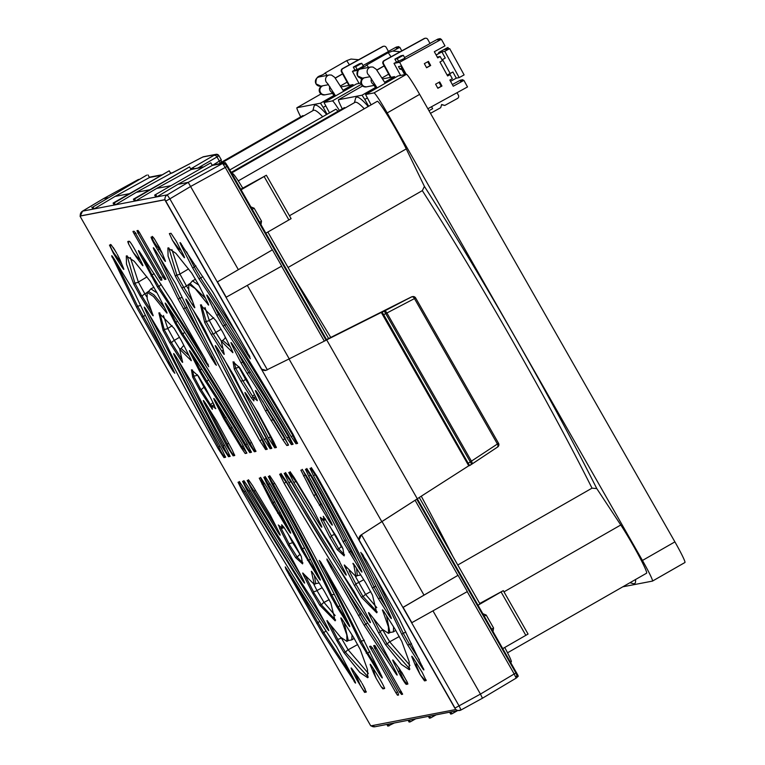 <?xml version="1.0" encoding="UTF-8"?>
<svg xmlns="http://www.w3.org/2000/svg" width="765" height="765" viewBox="0 0 765 765"><rect width="100%" height="100%" fill="white"/><g stroke="black" fill="none" stroke-linecap="round" stroke-linejoin="round"><path stroke-width="1.15" d="M504.728 647.486A23.428 1.549 60.2 0 1 511.297 661.907A23.428 1.549 60.2 0 1 511.259 661.916L511.297 661.907M232.024 173.865L232.799 173.712A23.428 1.549 60.2 0 1 243.05 188.668M267.855 232.044L328.596 338.532L267.855 232.044M419.258 497.489L480.038 604.044L419.258 497.489M646.54 573.215A32.321 2.142 -119.8 0 0 646.588 573.195A32.321 2.142 -119.8 0 0 638.555 555.199A32.321 2.142 -119.8 0 0 620.788 524.991L596.777 488.586A280.153 18.57 -119.8 0 0 424.422 186.421L406.263 148.898A32.321 2.142 -119.8 0 0 389.117 117.925A32.321 2.142 -119.8 0 0 377.317 101.296L238.269 180.884M629.958 582.71L633.286 583.628A280.153 18.57 -119.8 0 0 634.261 583.695A280.153 18.57 -119.8 0 0 635.524 579.535M395.247 77.542L394.491 76.624L382.663 78.9M652.497 581.065L684.895 562.524A23.428 1.549 -119.8 0 0 684.933 562.514A23.428 1.549 -119.8 0 0 674.902 541.878L419.65 94.363A23.428 1.549 -119.8 0 0 406.435 74.329L398.03 75.945L365.584 94.516L373.98 92.909A23.428 1.549 60.2 0 1 387.195 112.933L642.447 560.458A23.428 1.549 60.2 0 1 652.478 581.094A23.428 1.549 60.2 0 1 652.44 581.104L622.825 586.803M342.271 108.85A23.428 1.549 60.2 0 1 338.503 99.737L362.036 95.204L364.8 99.421L367.229 98.025M368.663 106.249L364.8 99.421M398.03 75.945L365.574 94.525L371.092 104.862M338.503 99.737A23.428 1.549 60.2 0 1 338.532 99.718L362.553 85.976L338.503 99.737M345.12 107.999A32.321 2.142 -119.8 0 0 344.403 107.626L231.202 172.421M368.118 106.565L367.745 105.905A280.153 18.57 -119.8 0 0 355.562 98.417L354.415 102.682M424.422 186.421L422.318 190.638L288.061 267.473M422.318 190.638A276.404 18.322 60.2 0 1 592.024 488.166L596.777 488.586M457.776 565.01L592.024 488.166M231.546 173.014L354.941 102.386A276.404 18.322 60.2 0 1 364.274 108.764M367.477 106.928L367.745 105.905M375.376 84.963A4.686 4.676 -137.5 0 1 371.723 82.63A4.686 4.676 42.5 0 1 371.407 78.632M452.842 556.365A276.404 18.322 -119.8 0 0 421.266 496.198M330.767 337.442A276.404 18.322 -119.8 0 0 293.167 276.423M364.542 77.753A4.686 4.676 42.5 0 0 362.065 84.485A4.686 4.676 42.5 0 0 367.009 86.761L366.359 86.885A4.686 4.676 -137.5 0 1 363.136 78.231A4.686 4.676 -137.5 0 1 363.891 77.877M404.57 57.547L430.035 43.529L427.778 39.426A2.343 2.333 79.1 0 0 427.769 39.388A2.343 2.333 79.1 0 0 424.613 38.499L384.479 60.588A2.343 2.333 79.1 0 0 383.561 63.763L390.982 77.303M425.292 38.25L424.776 38.346A2.343 2.333 79.1 0 0 424.097 38.594L383.963 60.684A2.343 2.333 79.1 0 0 383.045 63.868L390.466 77.399M398.775 61.563L397.198 58.695L403.346 55.31L404.915 58.188L394.004 63.361L399.607 62.29L441.376 39.292L437.829 39.981L440.286 38.623L437.896 39.082L429.959 43.385M403.346 55.31L401.023 55.759L394.883 59.135L396.461 62.013M430.466 113.335L440.707 107.693L441.635 104.509L444.8 105.436L457.499 98.446A2.343 2.333 79.1 0 0 458.417 95.271L457.011 92.708M400.63 75.448L394.004 63.361M440.716 39.426L440.286 38.623M450.566 81.32L456.294 78.164L452.909 72.006L447.19 75.161L450.078 74.607L447.621 75.955L439.961 61.994L442.419 60.636L440.171 56.534L437.714 57.882L434.329 51.724L444.981 45.862L441.376 39.292M399.607 62.29L406.234 74.368M427.855 108.754L467.511 86.933L463.906 80.363L460.358 81.042L462.806 79.694L463.246 80.488M450.078 74.607L452.335 78.709L449.877 80.057L453.253 86.225L463.906 80.363M439.703 81.922L441.95 86.024L437.857 88.281L435.601 84.179L439.703 81.922M428.438 61.391L430.685 65.494L426.593 67.75L424.346 63.638L428.438 61.391M404.714 74.654L401.96 69.634L399.856 69.051L398.508 66.584L400.889 66.125L405.488 74.511M397.198 58.695L394.883 59.135M444.8 105.436L441.568 104.738M441.95 86.024L437.752 88.09M439.1 82.247L441.242 86.158M430.685 65.494L426.488 67.55M427.836 61.716L429.978 65.627M402.62 69.271L401.96 69.634M399.856 69.051L401.883 67.932M462.806 79.694L460.425 80.153L452.335 84.533M429.892 65.685L427.74 61.774M441.156 86.216L439.005 82.304M428.974 110.705L432.627 108.697L431.546 106.727M441.979 59.842L445.259 58.044L441.874 51.886L436.146 55.032M436.098 54.946L441.548 51.944L438.651 52.498L447.659 47.545L443.882 49.735L449.686 48.625L444.771 51.322L459.191 77.609L456.294 78.164M437.274 57.088L440.171 56.534M452.909 72.006L447.133 75.066M441.874 51.886L444.771 51.322M450.126 73.421L442.514 59.546M439.091 53.301L438.651 52.498M459.191 77.609L464.106 74.903L449.686 48.625M447.984 47.487L448.711 48.807M363.002 65.541L388.477 51.523L386.22 47.411A2.343 2.333 79.1 0 0 383.045 46.493L342.911 68.582A2.343 2.333 79.1 0 0 341.993 71.757L349.414 85.288M383.734 46.244L383.217 46.34A2.343 2.333 79.1 0 0 382.529 46.589L342.404 68.678A2.343 2.333 79.1 0 0 341.477 71.862L348.907 85.393M359.062 83.433L352.435 71.355L354.893 70.007L353.315 67.129L359.464 63.753L361.778 63.304L363.356 66.182L357.217 69.558L354.893 70.007M401.778 50.882L399.808 47.287L393.124 50.968M358.039 70.275L352.435 71.355M361.539 79.694L360.678 78.135M358.584 77.122L358.049 76.586M361.587 78.231L362.036 79.063M399.808 47.287L396.27 47.965L398.718 46.617L396.337 47.076L388.4 51.379M357.217 69.558L355.639 66.689L361.778 63.304M399.158 47.411L398.718 46.617M355.639 66.689L353.315 67.129M353.679 85.537L352.923 84.619L341.094 86.894M360.822 83.098L356.461 83.94M300.702 116.844A23.428 1.549 60.2 0 1 296.944 107.722L320.468 103.199L323.232 107.416L325.67 106.019M327.095 114.243L323.232 107.416M356.471 83.93L324.016 102.51L329.533 112.847M356.471 83.94L324.016 102.51L332.412 100.894A23.428 1.549 60.2 0 1 339.411 110.485M296.944 107.722A23.428 1.549 60.2 0 1 296.973 107.712L320.984 93.971L296.944 107.722M337.929 111.327A32.321 2.142 -119.8 0 0 335.749 109.29L229.787 169.945M303.562 115.993A32.321 2.142 -119.8 0 0 302.844 115.62L221.439 162.209M326.559 114.549L326.186 113.889A280.153 18.57 -119.8 0 0 314.004 106.412L312.856 110.676M220.559 163.5L313.382 110.37A276.404 18.322 60.2 0 1 322.706 116.758M325.919 114.922L326.186 113.889M333.817 92.957A4.686 4.676 -137.5 0 1 330.164 90.624A4.686 4.676 42.5 0 1 329.849 86.617M322.983 85.747A4.686 4.676 42.5 0 0 320.497 92.479A4.686 4.676 42.5 0 0 325.45 94.755L324.8 94.879A4.686 4.676 -137.5 0 1 321.568 86.216A4.686 4.676 -137.5 0 1 322.333 85.871M151.47 311.154L142.099 296.332A4.686 2.591 -32.3 0 1 144.652 293.999A4.686 2.591 -32.3 0 1 144.872 293.875L138.369 282.065L147.004 276.901M181.286 358.336L171.532 342.854A4.686 2.591 -32.3 0 1 174.085 340.521A4.686 2.591 -32.3 0 1 174.296 340.396L167.736 328.424L172.173 325.766M211.809 406.703L201.272 389.873A4.686 2.591 -32.3 0 1 203.825 387.53A4.686 2.591 -32.3 0 1 204.045 387.415L197.523 375.003M329.945 624.039L337.652 639.177A4.686 2.764 -27 0 0 340.989 638.201A4.686 2.764 -27 0 0 341.2 638.077L340.961 637.618M305.675 576.418L313.44 591.651A4.686 2.764 -27 0 0 316.777 590.676A4.686 2.764 -27 0 0 316.987 590.551L313.927 584.546M300.368 554.405L299.794 554.721A4.686 4.332 -39 0 0 297.384 557.408L289.457 544.823L288.367 545.455L279.751 528.548L280.927 527.869L288.969 543.619A4.686 2.764 -27 0 0 292.307 542.643A4.686 2.764 -27 0 0 292.517 542.519L293.282 542.108M344.527 554.864L338.675 548.773L331.178 535.586A4.686 2.764 -27 0 0 333.865 534.659A4.686 2.764 -27 0 0 334.076 534.534L334.879 534.094M377.231 612.029L362.906 596.384L355.649 583.609A4.686 2.764 -27 0 0 358.336 582.681A4.686 2.764 -27 0 0 358.546 582.557L363.729 579.707M409.877 669.05L387.014 643.719L379.87 631.135A4.686 2.764 -27 0 0 382.548 630.207A4.686 2.764 -27 0 0 382.758 630.083L382.93 629.987M235.744 368.338L243.213 381.353A4.686 2.591 -32.3 0 1 245.393 379.545A4.686 2.591 -32.3 0 1 245.603 379.421L238.91 367.114A4.686 4.399 160.8 0 1 235.668 367.86L234.3 369.16L240.975 381.429L251.446 397.982L253.923 400.917L253.626 397.724L257.317 400.688M206.225 321.702L213.473 334.343A4.686 2.591 -32.3 0 1 215.654 332.526A4.686 2.591 -32.3 0 1 215.864 332.412L209.294 320.43A4.686 4.227 158.2 0 1 206.11 321.224L204.733 322.553L211.293 334.506L221.726 351.001C223.868 354.329 224.642 355.161 224.049 353.516L221.276 341.209L232.866 352.703M176.906 275.362L184.04 287.822A4.686 2.591 -32.3 0 1 186.22 286.005A4.686 2.591 -32.3 0 1 186.431 285.88L179.928 274.071A4.686 4.141 157.4 0 1 176.772 274.874L175.395 276.222L181.888 288.022L192.254 304.422C194.482 307.865 195.228 308.639 194.501 306.736L188.792 290.786L188.697 284.293L195.065 288.491L208.625 305.111M161.434 278.058L161.625 279.311M160.669 277.035L159.235 277.858L160.813 280.258L161.893 280.047M136.027 233.516L134.047 231.231L132.967 231.432L133.234 232.178L159.235 277.858M398.135 693.023L398.316 694.276M397.781 692.411L372.364 647.831L370.738 646.196L369.658 646.406L395.926 692.822L397.504 695.222L398.594 695.012M165.632 278.536L139.641 232.856L138.054 230.456L136.983 230.667L137.796 232.455L138.991 231.766M402.61 694.238L375.299 646.109L374.754 645.431L373.674 645.631L374.487 647.419L375.692 646.731M164.858 277.073L163.643 277.772L164.829 279.483L165.909 279.273M401.558 692.038L400.334 692.736L401.52 694.457L402.6 694.247L402.333 693.511M484.302 616.16L486.186 615.05L482.82 613.693M493.014 631.584L493.568 627.979L491.685 629.088M479.712 603.48L503.294 590.647L528.06 634.051L502.806 648.586M528.06 634.051L503.303 590.656L478.049 605.192M381.792 521.644L416.762 499.191L361.128 534.965L381.792 521.644L289.007 358.976M107.894 197.8L103.466 198.651L82.534 211.14A4.686 4.676 79.1 0 0 80.325 215.94L164.963 199.665L261.687 369.179A4.686 4.676 79.1 0 0 265.809 370.403L289.237 358.861L247.315 285.374M454.697 707.941L165.077 200.267L164.714 199.808L80.076 216.084L80.258 216.581L370.49 725.411L370.853 725.87L455.491 709.595L454.859 707.855L455.309 709.107M361.128 534.965A4.686 4.676 79.1 0 0 359.11 539.985L454.859 707.855M140.511 305.34A4.686 2.869 153.2 0 1 137.547 306.086L168.176 360.43L173.11 371.341L169.39 365.23L136.553 307.176L111.719 255.72M117.284 254.324L120.21 260.176A266.995 17.691 60.2 0 0 123.519 268.247L123.834 269.404M128.357 241.262L128.616 244.006L127.755 241.597L129.419 241.281C130.901 242.763 133.512 246.99 137.231 253.97L141.42 262.175C143.208 265.78 143.38 266.622 141.917 264.7L142.883 265.732M205.622 362.218L206.196 361.883L208.711 366.731L205.622 362.218C187.53 332.737 171.456 307.626 157.408 286.875L139.938 254.143C137.958 250.126 137.958 249.524 139.957 252.345L138.475 250.576M319.187 560.42L321.357 565.115C337.145 595.046 350.064 620.759 360.124 642.275L379.765 674.596C382.299 678.498 382.911 678.976 381.62 676.031L352.187 616.791L324.609 568.443L320.21 561.328L319.187 560.42L321.931 564.79L321.357 565.115M384.642 687.993L383.475 688.529L381.085 686.635L382.882 688.873L384.546 688.548C384.212 686.855 381.955 682.562 377.767 675.667L372.689 667.635C370.423 664.125 369.686 663.389 370.49 665.435A266.995 17.691 -119.8 0 1 373.798 673.496L376.045 678.106L374.353 673.181L373.798 673.496M361.405 682.313L357.724 676.585A266.995 17.691 -119.8 0 1 352.091 668.973L351.125 667.941M352.598 676.662L323.719 632.54L292.699 578.751L285.88 569.045L322.534 633.219L355.534 683.097M215.395 364.35L216.418 365.259L214.248 360.554C198.46 330.633 185.541 304.91 175.481 283.404L155.84 251.083C153.306 247.172 152.694 246.693 153.985 249.639L178.159 299.172L210.997 357.236L215.395 364.35L211.829 356.758L210.997 357.236M419.363 659.812L409.457 644.254L407.822 645.191L401.73 634.271C391.584 612.593 378.665 586.87 362.964 557.121L360.784 552.387L366.215 560.439L399.053 618.502L423.887 669.958M416.122 662.538L416.217 665.034L420.061 674.395L415.395 665.502A266.995 17.691 60.2 0 0 412.086 657.431L411.771 656.274M393.688 660.97A266.995 17.691 60.2 0 0 399.33 668.591L406.999 681.663L407.869 684.063L406.196 684.388C404.704 682.915 402.094 678.689 398.374 671.708L394.195 663.504C392.397 659.899 392.225 659.048 393.688 660.97L392.722 659.937M327.009 560.018L331.618 566.779L330.796 567.257L327.009 560.018L326.894 558.938L329.983 563.461C348.075 592.942 364.15 618.053 378.197 638.794L395.668 671.536C397.647 675.552 397.647 676.145 395.658 673.334L397.131 675.103M163.949 257.451L162.916 258.034C165.183 261.553 165.919 262.29 165.116 260.243A266.995 17.691 -119.8 0 1 161.807 252.173L154.52 239.034L152.732 236.796L151.059 237.121M181.104 250.413L178.694 248.615L172.479 240.325L177.882 249.084A266.995 17.691 -119.8 0 1 183.523 256.705L184.48 257.738M186.612 251.838L194.32 267.071L192.684 268.008L199.015 278.881C213.167 299.784 229.232 324.905 247.229 354.214L250.346 358.766L246.416 350.418L213.081 292.459L180.081 242.572M400.334 692.736L401.529 691.99M373.674 645.631L373.942 646.377M163.643 277.772L164.838 277.026M136.983 230.667L137.251 231.403M376.351 647.859L374.764 648.672L374.487 647.419M137.815 233.268L139.421 232.464L137.815 233.268L137.796 232.455M135.787 233.66L161.08 278.259M172.584 172.727L170.566 173.119M161.396 174.879L149.309 177.203M482.447 698.225L461.046 709.968L482.457 698.225L516.184 678.106L482.457 698.225L480.449 694.094L514.185 673.975L516.174 678.106L518.259 676.222L517.857 675.141L227.588 166.091L225.283 162.591L212.135 165.125M202.955 166.885L191.107 169.553M240.784 189.213L266.363 175.242L291.111 218.647L265.857 233.182M291.111 218.647L266.363 175.242L241.109 189.777M250.767 206.866L254.133 208.214L252.249 209.323M254.133 208.214L261.515 221.152L260.961 224.747M163.241 277.848L162.572 276.672L164.179 275.869M399.942 692.813L375.07 648.615L376.361 647.879M138.121 233.21L162.878 276.605M139.957 252.345L171.475 300.454L204.819 358.422L208.711 366.731M381.085 686.635L376.045 678.106M370.174 664.278L370.49 665.435L371.006 665.139M285.88 569.045L285.259 566.903L288.376 571.455C306.373 600.774 322.438 625.885 336.59 646.798L354.061 679.53C356.05 683.547 356.041 684.149 354.052 681.328L354.75 680.927M121.941 264.461L117.227 257.442L116.232 258.006L113.44 253.339L109.472 245.116L111.126 244.8L115.544 251.283M123.519 268.247C124.312 270.294 123.586 269.557 121.319 266.038L116.232 258.006M392.502 665.33L365.804 624.259L364.13 625.215L395.658 673.334L396.356 672.932M364.13 625.215L330.796 567.257M420.616 675.332L425.206 680.458L424.479 680.879L420.061 674.395M412.612 657.135L412.086 657.431C411.293 655.385 412.019 656.121 414.295 659.64L422.165 672.33L426.134 680.554L424.479 680.879M165.431 261.401L165.116 260.243M162.916 258.034L157.839 250.002C153.65 243.117 151.393 238.823 151.068 237.121M192.684 268.008L181.544 246.139C179.555 242.123 179.565 241.53 181.554 244.341M184.078 256.38L183.523 256.705C184.987 258.627 184.814 257.786 183.017 254.171L176.285 241.262L171.016 233.287L169.361 233.602L172.479 240.325M133.349 252.603L136.839 256.763L136.275 257.088L133.349 252.603L128.616 244.006M136.275 257.088A266.995 17.691 60.2 0 1 141.917 264.7L142.481 264.384M366.196 691.541L365.747 691.732C364.37 691.79 362.38 689.265 359.78 684.159L357.762 679.138L356.767 679.702L364.589 692.392L366.244 692.076L363.136 685.344M356.767 679.702L352.589 671.498C350.791 667.893 350.628 667.051 352.091 668.973M423.227 668.027C424.518 670.981 423.896 670.503 421.362 666.592L407.822 645.191M153.325 247.717L153.985 249.639L154.654 249.266M113.048 257.26L112.379 257.642C111.088 254.697 111.709 255.175 114.243 259.077L133.885 291.398C144.021 313.086 156.94 338.799 172.651 368.558L174.822 373.291L173.11 371.341M382.28 677.962L381.62 676.031M132.967 231.432L133.234 232.178M369.658 646.406L369.935 647.142M262.873 401.52L267.176 410.021L265.522 410.968L256.906 394.051C254.755 389.672 254.946 389.356 257.489 393.114L255.434 390.485M257.489 393.114L283.356 435.075L288.443 445.192L286.818 445.507L282.935 439.894L265.522 410.968M257.241 400.143L247.238 380.224L239.99 368.07L233.057 361.788L234.3 369.16M331.207 522.352L308.821 479.722L302.491 469.844L300.875 470.159L313.822 495.605L329.772 521.797C332.555 526.062 333.033 526.244 331.207 522.352L332.287 525.173M338.675 548.773L337.222 549.605L344.154 555.887L342.911 548.515L336.237 536.246L323.251 516.337M337.222 549.605L329.964 537.451L321.357 520.544L320.325 517.331L323.585 519.942L323.595 516.585M320.564 524.082L319.741 524.551L321.788 527.19M319.741 524.551C322.275 528.319 322.476 528.003 320.325 523.614L311.709 506.707L294.296 477.781L290.413 472.168L288.778 472.483L293.865 482.591L319.741 524.551M246.808 394.874L246.024 395.323L268.41 437.953L274.731 447.831L276.356 447.515L273.698 441.663L257.929 412.421L247.458 395.868C244.676 391.603 244.198 391.422 246.024 395.323L244.934 392.502M327.946 628.304L327.219 628.715C329.294 631.67 329.332 631.115 327.315 627.042L312.55 599.559C292.794 570.03 270.083 533.186 244.408 489.026L239.646 481.931L238.03 482.246M238.049 482.237L242.505 491.302C274.597 546.583 302.835 592.387 327.219 628.715L328.787 630.609M130.366 257.604L138.369 282.065A4.686 4.141 157.4 0 1 134.783 282.82L141.391 295.386L140.282 296.017L133.789 284.226L126.483 264.097L126.292 255.94L134.219 261.267L150.103 281.09L157.016 292.804L165.556 309.548C167.325 313.086 167.516 313.966 166.129 312.187L153.459 296.485L147.09 292.287L147.186 298.79L153.172 315.773M152.904 314.731C153.622 316.643 152.876 315.868 150.657 312.416L140.282 296.017M167.019 313.115L166.129 312.187L166.665 311.881M223.982 457.585L225.589 457.279L222.108 449.935C197.303 405.603 177.652 368.166 163.155 337.642L146.746 310.466C144.174 306.497 143.571 306.067 144.948 309.156C162.725 346.755 187.157 393.296 218.245 448.759L223.982 457.585L225.503 456.753A4.686 4.676 -100.9 0 1 225.522 456.715M145.637 308.764L144.948 309.156L144.231 307.1M357.733 644.503L348.132 649.81A4.686 4.035 -36.3 0 0 345.646 652.497L338.092 640.238L336.983 640.879L343.896 652.583L359.78 672.406L367.716 677.733L367.525 669.576L360.21 649.447L353.726 637.656L343.351 621.256C341.133 617.804 340.377 617.039 341.104 618.942L346.813 634.893L346.908 641.386L340.54 637.178L326.98 620.558M336.983 640.879L328.443 624.125C326.684 620.587 326.492 619.707 327.869 621.486M340.836 617.9L341.104 618.942L341.592 618.656M269.701 475.658C268.993 476.385 270.026 478.909 272.78 483.222L273.239 483.977C297.661 527.63 317.093 564.513 331.522 594.615L337.814 606.272L336.868 606.817L330.834 596.04C316.337 565.507 296.677 528.07 271.871 483.738L268.381 476.404M349.758 626.573L349.041 624.517C331.255 586.918 306.822 540.386 275.744 484.914L269.997 476.088L268.4 476.404M349.041 624.517C350.408 627.616 349.815 627.176 347.243 623.207L336.868 606.817M168.013 306.717L176.151 322.849L175.204 323.385L181.439 334.123C201.195 363.643 223.906 400.487 249.581 444.656L254.334 451.752L255.95 451.436L251.475 442.371C219.392 387.1 191.154 341.295 166.76 304.958L165.202 303.064M175.204 323.385L166.665 306.631C164.657 302.567 164.685 302.003 166.76 304.958M192.225 354.252L200.401 370.432L199.445 370.977L190.868 354.128C188.812 349.959 188.888 349.471 191.097 352.665L189.395 350.552M191.097 352.665C207.392 377.193 225.943 407.276 246.751 442.925L251.408 452.306L249.782 452.622L245.269 445.938C230.533 420.769 217.27 399.273 205.498 381.429L199.445 370.977M319.521 577.814C307.377 552.493 291.331 521.921 271.374 486.11L265.455 476.968L263.849 477.274L267.09 484.207C281.137 509.5 292.613 531.35 301.506 549.739L317.829 576.724C320.468 580.778 321.032 581.142 319.521 577.814L320.353 580.09M313.44 591.651L313.889 592.751L312.789 593.382L319.808 605.239L335.137 620.817L330.872 603.116L324.312 591.163L313.88 574.668C311.747 571.35 310.973 570.508 311.556 572.163L314.329 584.46L302.739 572.975M312.789 593.382L304.202 576.533C302.5 573.128 302.261 572.182 303.485 573.712M311.365 571.312L311.556 572.163L311.996 571.904M175.175 355.448L174.458 355.859C172.957 352.531 173.521 352.895 176.151 356.949L192.484 383.934C201.377 402.323 212.842 424.173 226.889 449.476L230.15 456.399M224.461 445.096A4.686 0.794 150.9 0 1 223.074 445.689L223.676 446.951C226.316 452.765 228.372 455.768 229.825 455.969L228.525 456.715L230.16 456.389M228.525 456.715L222.605 447.573C202.658 411.752 186.603 381.19 174.458 355.859L173.636 353.583M191.269 360.707L190.514 359.961C191.747 361.491 191.508 360.545 189.806 357.14L181.219 340.291L174.191 328.434L158.871 312.866L163.136 330.557L169.687 342.51L180.119 359.005C182.261 362.323 183.036 363.165 182.453 361.51L182.644 362.361M191.001 359.684L190.514 359.961L179.679 349.213L182.453 361.51M303.638 580.587L302.883 581.018L304.594 583.121M242.591 481.367L247.238 490.748C268.046 526.397 286.598 556.49 302.883 581.018C305.101 584.211 305.178 583.724 303.122 579.554L288.491 552.244C276.71 534.41 263.456 512.904 248.721 487.735L244.198 481.051L242.572 481.367M216.696 402.275L224.862 418.417L223.896 418.971L215.281 402.055C213.139 397.676 213.33 397.36 215.864 401.118L213.817 398.489M215.864 401.118L241.74 443.078L246.827 453.186M246.837 453.176L245.192 453.511L241.31 447.898L223.896 418.971M260.875 477.848L259.259 478.163L272.197 503.609L288.147 529.801C290.93 534.066 291.408 534.247 289.581 530.355L267.195 487.716L260.875 477.848M289.581 530.355L290.671 533.167M288.367 545.455L295.615 557.609L302.558 563.891L301.305 556.509L294.63 544.25L284.159 527.697L281.683 524.761L281.979 527.946L278.288 524.981M278.718 525.326L279.751 528.548M233.115 455.825L234.731 455.519L232.072 449.667L216.304 420.425L205.833 403.872C203.05 399.607 202.572 399.426 204.408 403.327L226.784 445.957L233.115 455.825L234.645 454.993A4.686 4.676 -100.9 0 1 234.664 454.955M205.192 402.868L204.408 403.327L203.318 400.506M201.272 389.873L200.459 388.802L199.369 389.423L212.354 409.332M199.369 389.423L192.694 377.164L191.451 369.782L198.384 376.064L205.642 388.218L214.257 405.125L215.281 408.347L212.02 405.727L212.316 408.912M215.72 408.692L215.634 408.147M278.938 532.086L278.116 532.555L280.172 535.194M247.172 480.477L252.249 490.594L278.116 532.555C280.659 536.322 280.851 536.007 278.699 531.618L270.083 514.711L252.67 485.785L248.788 480.171L247.162 480.487M198.747 318.862L188.372 302.462C185.799 298.493 185.197 298.063 186.574 301.152C204.351 338.752 228.783 385.292 259.861 440.764L265.608 449.581L267.205 449.275L263.734 441.931C238.929 397.599 219.278 360.162 204.771 329.639L198.747 318.862M187.253 300.76L186.574 301.152L185.847 299.096M369.562 620.3L368.845 620.711C370.92 623.666 370.949 623.112 368.94 619.038L354.166 591.555C334.42 562.026 311.699 525.182 286.024 481.022L281.271 473.927L279.655 474.243L284.131 483.298C316.213 538.579 344.451 584.384 368.845 620.711L370.403 622.605M371.015 615.567L370.05 616.121C368.29 612.583 368.099 611.704 369.476 613.482L382.146 629.184L388.515 633.382L388.419 626.889L382.433 609.896M383.198 610.661L382.701 610.939C381.984 609.036 382.73 609.81 384.948 613.253L395.323 629.652L401.816 641.452L409.122 661.582L409.323 669.738L401.386 664.403L385.503 644.589L378.589 632.875L370.05 616.121M368.587 612.564L369.476 613.482M311.412 467.606C310.953 468.218 312.206 470.609 315.17 474.778L315.716 475.601C340.205 519.435 359.598 556.461 373.875 586.678L380.119 597.876L378.484 598.813L372.45 588.036C357.953 557.503 338.302 520.076 313.497 475.734L310.016 468.4L311.623 468.094L317.36 476.911C348.448 532.383 372.88 578.914 390.657 616.523L391.384 618.569M390.657 616.523C392.034 619.612 391.431 619.172 388.859 615.213L378.484 598.813M208.271 303.877L207.736 304.193C209.113 305.971 208.922 305.092 207.162 301.553L198.623 284.8L191.709 273.086L175.826 253.272L167.889 247.936L168.08 256.093L175.395 276.222M194.779 307.779L194.501 306.736M213.502 304.613L218.465 314.444L216.82 315.381L223.055 326.12C242.811 355.639 265.531 392.483 291.207 436.652L295.959 443.748L297.575 443.432L293.1 434.367C261.008 379.096 232.77 333.291 208.386 296.954L206.818 295.06M216.82 315.381L208.29 298.637C206.273 294.563 206.311 293.999 208.386 296.954M216.801 347.444L216.084 347.855C228.228 373.186 244.274 403.757 264.231 439.569L270.15 448.711L271.757 448.395L268.515 441.472C254.468 416.17 242.993 394.329 234.109 375.931L217.776 348.955C215.137 344.891 214.573 344.527 216.084 347.855L215.252 345.579M345.254 572.583L344.508 573.014L346.21 575.117M344.508 573.014C346.717 576.208 346.794 575.72 344.747 571.551L330.107 544.24C318.336 526.406 305.072 504.9 290.337 479.732L285.823 473.047L284.197 473.363L288.854 482.744C309.662 518.393 328.214 548.486 344.508 573.014M362.906 596.384L361.415 597.245L376.734 612.813L372.469 595.113L365.919 583.169L355.486 566.674C353.344 563.346 352.569 562.514 353.162 564.159L352.971 563.317M361.415 597.245L354.386 585.388L345.809 568.538C344.097 565.125 343.868 564.188 345.091 565.718L355.935 576.466L353.602 563.91M344.336 564.972L345.091 565.718M361.147 569.81C349.003 544.489 332.957 513.917 313 478.106L307.081 468.964L305.464 469.27L308.716 476.203C322.763 501.496 334.228 523.346 343.122 541.744L359.454 568.72C362.094 572.775 362.658 573.138 361.147 569.81L361.969 572.086M224.241 354.367L224.049 353.516M204.733 322.553L200.468 304.862L215.797 320.43L222.816 332.287L231.403 349.136C233.105 352.55 233.344 353.487 232.12 351.957L232.608 351.68M237.934 352.569L242.715 362.036L241.071 362.973L232.484 346.124C230.428 341.955 230.514 341.467 232.723 344.661L231.02 342.557M232.723 344.661C249.017 369.189 267.559 399.273 288.367 434.922L293.033 444.302M293.043 444.293L291.408 444.618L286.894 437.934C272.149 412.775 258.895 391.269 247.124 373.425L241.071 362.973M80.067 216.084L80.258 216.581M371.197 725.803A4.686 4.676 79.1 0 0 374.993 726.75L461.046 709.977A4.686 4.676 -100.9 0 1 455.72 709.394L455.5 709.595M137.547 306.086L115.687 261.372M234.396 455.099C232.761 454.802 230.571 451.551 227.846 445.354L207.621 406.693M225.293 456.839C223.906 456.676 221.917 453.779 219.326 448.147L148.257 312.847M114.989 250.337L113.21 247.458M110.619 244.456C109.749 245.393 110.839 248.262 113.899 253.081L117.227 257.442M140.358 260.09L136.839 256.763M142.099 296.332L141.391 295.386M171.532 342.854L164.312 329.878L159.77 312.818M251.341 451.79L251.092 451.876C250.059 451.933 248.424 449.782 246.187 445.412L245.814 444.723C231.441 420.176 218.532 399.139 207.066 381.601L200.401 370.432M161.224 284.484A4.686 3.509 -34.1 0 0 159.091 286.837L152.216 275.352L142.405 255.969M200.459 388.802L193.87 376.485L192.455 369.944M260.578 477.398L263.112 483.92A4.686 1.52 -28.5 0 0 264.747 483.442M263.112 483.92L278.642 512.703L277.676 513.248M288.663 528.443L278.642 512.703M265.149 476.528C264.47 477.197 265.417 479.579 268.008 483.681L268.41 484.341A4.686 0.889 -29 0 0 270.007 483.709M268.41 484.341C282.103 509.002 293.358 530.327 302.175 548.342L308.352 559.684L307.396 560.229M318.403 575.462L308.352 559.684M348.218 622.653L337.814 606.272M323.71 566.894L321.931 564.79M379.717 671.957L367.353 652.545L361.032 640.869A4.686 3.643 -25.1 0 0 364.312 640.181M373.578 669.04L374.353 673.181M363.662 686.31L365.211 689.265M329.18 599.607L324.025 602.438A4.686 4.131 -36.9 0 0 321.568 605.125L313.889 592.751M255.434 490.365A4.686 1.033 -30.6 0 0 254.219 491.321L253.311 489.992C249.352 484.465 247.726 481.051 248.453 479.751M250.318 490.47A4.686 0.583 -30.3 0 0 249.094 491.312L248.309 490.135C244.647 484.905 243.174 481.73 243.882 480.621M245.546 490.996L244.322 491.799L243.586 490.69C240.057 485.584 238.651 482.524 239.349 481.491M255.883 450.91L255.634 451.006C254.535 451.034 252.813 448.749 250.49 444.13L250.069 443.356C224.786 399.856 202.438 363.499 183.036 334.286L176.151 322.849M246.751 452.67L242.247 447.353L224.862 418.417M203.825 340.597L179.832 298.216L178.159 299.172M267.148 448.749L266.995 448.787C265.847 448.453 264.135 445.393 261.869 439.617L193.316 310.284M271.699 447.869L271.537 447.917C270.313 447.544 268.534 444.379 266.22 438.422L223.323 357.714M386.669 608.127L380.119 597.876M306.861 468.476C306.421 469.022 307.597 471.278 310.399 475.237L310.896 476.012A4.686 0.889 -29 0 0 311.623 475.687M310.896 476.012C324.647 500.836 335.864 522.294 344.556 540.386L350.657 551.288L349.022 552.225M356.949 561.156L350.657 551.288M302.28 469.356L305.627 475.696A4.686 1.52 -28.5 0 0 306.363 475.428M305.627 475.696L320.956 504.298L319.301 505.244M326.598 513.162L320.956 504.298M331.178 535.586L322.973 519.617M291.924 482.447A4.686 0.583 -30.3 0 0 291.618 482.648L290.853 481.606C286.904 476.576 285.154 473.564 285.594 472.569M355.649 583.609L349.127 570.805M379.87 631.135L373.808 619.239M360.784 552.387L363.757 556.662L362.964 557.121M374.439 574.859L403.308 633.363L409.457 644.254M426.201 680.009L425.206 680.458M407.802 683.547L406.196 684.388M407.449 683.671C405.001 682.715 402.466 678.44 399.837 670.867L398.154 667.023M365.804 624.259L342.137 583.083M287.162 482.973L286.129 482.151C282.314 477.264 280.621 474.357 281.061 473.439M297.04 482.342A4.686 1.033 -30.6 0 0 296.677 482.6L295.835 481.472C291.589 476.146 289.705 472.885 290.174 471.689M297.509 442.906L297.346 442.954C296.466 442.83 294.984 440.411 292.88 435.687L292.45 434.807L293.11 434.377M292.45 434.807C267.033 391.145 244.532 354.75 224.967 325.603L218.465 314.444M292.957 443.786L292.804 443.824C291.991 443.729 290.585 441.443 288.568 436.978L288.156 436.146C273.688 411.484 260.636 390.399 249.027 372.899L242.715 362.036M288.376 444.666L267.176 410.021M243.213 381.353L253.062 397.054L251.446 397.982M276.299 446.99L276.117 447.037C274.692 446.569 272.78 443.174 270.37 436.834L254.429 406.894M162.352 253.531L159.302 249.17C154.042 242.926 151.719 238.67 152.331 236.395M184.04 287.822L191.958 300.329M237.533 334.85L200.593 277.972L194.32 267.071M250.346 358.766L248.023 353.765L247.229 354.214M354.549 672.33L357.762 679.138M337.652 639.177L338.092 640.238M288.969 543.619L289.457 544.823M159.254 256.476L179.832 298.216M213.473 334.343L221.984 347.798M135.654 232.866L136.084 233.583M399.827 692.019L401.118 691.273M373.033 649.007L372.354 647.831M289.237 358.861L326.091 340.234L226.966 166.445L224.47 163.136L223.437 163.146A2.811 2.802 -100.9 0 1 224.47 163.136M516.193 678.096A2.811 2.802 -100.9 0 0 517.379 676.652L515.887 672.98L416.762 499.191M217.49 281.893L226.22 297.203L217.337 281.922L272.426 249.82L238.355 269.663L188.2 182.357L177.872 184.346L156.968 196.796L155.754 197.026L154.664 195.104L210.815 162.802L154.664 195.104M272.426 249.82L281.702 266.096L226.22 297.203M458.063 575.29L467.348 591.565L411.857 622.672L403.126 607.362L458.063 575.29L424.001 595.122L382.06 521.596M386.88 724.465L387.845 726.157L394.157 723.068M409.361 720.142L410.327 721.835L409.112 722.064L408.147 720.372M410.327 721.835L415.414 718.976M429.662 716.241L430.619 717.933L429.414 718.163L428.448 716.47M430.619 717.933L435.715 715.074M449.715 712.387L450.671 714.07L451.886 713.841L456.982 710.981M133.397 199.196L134.611 198.967L135.701 200.889L134.497 201.119L133.397 199.196L189.548 166.894L134.611 198.967M113.096 203.098L114.31 202.868L115.41 204.791L114.195 205.02L113.096 203.098L169.247 170.796L114.31 202.868M93.043 206.952L146.698 175.128L93.043 206.952L94.143 208.874L92.928 209.113L91.838 207.191M388.094 724.235L389.06 725.918M451.886 713.841L450.92 712.148M156.968 196.796L155.878 194.874M217.337 281.922L238.355 269.663M411.857 622.672L402.973 607.391L424.001 595.122M227.588 166.091L225.264 167.439L222.615 163.442L212.307 165.422L210.815 162.802M212.307 165.431L177.872 184.346M170.719 185.723L156.605 188.439L191.049 169.524L189.548 166.894M156.605 188.439L135.701 200.889M190.686 168.893L215.156 154.626L202.802 157.007L171.331 173.301L170.738 173.416L169.247 170.796M170.748 173.426L136.304 192.34L115.41 204.791M129.161 193.717L115.046 196.433L149.481 177.518L147.98 174.889M115.046 196.433L94.143 208.874M461.046 709.977L459.038 705.846L480.449 694.094L432.961 610.843M149.462 189.816L136.304 192.34M272.264 249.859L225.264 167.439L190.848 186.364L169.859 198.862L167.219 194.855L82.543 211.14L103.457 198.661L137.977 179.718L103.457 198.661M467.214 591.641L514.185 673.975L516.509 672.617M359.11 539.985L361.357 534.917M138.79 179.421L138.79 179.421A2.811 2.802 79.1 0 0 137.977 179.718L139.641 179.259M165.02 199.742A4.686 4.676 -100.9 0 1 167.219 194.855L188.2 182.357L222.615 163.442A2.811 2.802 -100.9 0 1 223.437 163.146L212.23 165.297M261.687 369.179L266.019 370.365M471.67 464.279L384.326 311.154A2.811 1.482 62.6 0 1 386.908 312.981L471.47 461.228A2.811 1.473 56.4 0 1 471.709 464.25A2.811 1.473 56.4 0 1 471.68 464.269L468.744 465.799L381.276 312.445L382.079 312.292L383.667 314.692L469.547 465.646L497.642 447.009A2.811 1.473 -123.6 0 0 497.403 443.977L414.525 298.675A2.811 1.482 -117.4 0 0 411.943 296.849A2.811 2.802 -100.9 0 1 415.644 297.968L498.531 443.27L468.352 463.169M471.747 464.221L497.604 447.028A2.811 1.473 -123.6 0 0 497.642 447.009L498.531 443.27A2.811 2.802 -100.9 0 1 497.69 446.98M411.379 296.954L326.54 339.564L412.106 296.705A2.811 2.802 79.1 0 0 411.379 296.954L382.079 312.292M381.276 312.445L326.703 339.851M417.327 498.732L468.744 465.799M261.515 221.152L259.631 222.261M194.042 266.421A4.686 2.764 -27 0 0 195.926 265.895M200.918 278.374A4.686 3.509 -34.1 0 1 202.821 276.471M198.757 285.068L192.426 280.851L189.577 284.197L190.103 283.48L205.46 298.216M188.267 284.79L186.431 285.88L188.362 288.931M171.924 249.572L179.928 274.071L188.601 268.897M221.181 329.208L215.864 332.412L221.391 341.152M204.982 307.454L209.294 320.43L213.76 317.752M252.68 396.318A4.686 2.591 -32.3 0 1 254.602 394.654M246.531 378.857L245.603 379.421L251.934 389.423M238.699 366.492L239.11 366.99M266.956 409.533A4.686 2.764 -27 0 0 267.798 409.361M272.942 420.014A4.686 2.744 -32.5 0 1 273.793 419.115M284.255 438.23A4.686 1.32 -30.9 0 1 284.886 437.733M242.457 361.453A4.686 2.764 -27 0 0 243.528 361.223M249.027 372.899A4.686 3.242 -33.4 0 1 250.155 371.647M288.156 436.146A4.686 0.689 -30.3 0 1 288.816 435.696M218.197 313.822A4.686 2.764 -27 0 0 219.383 313.554M224.967 325.603A4.686 3.423 -33.9 0 1 226.249 324.169M399.32 669.318A4.686 2.764 -27 0 0 399.799 669.232M409.887 644.838A4.686 2.591 -32.3 0 1 411.455 643.403M403.136 632.913A4.686 3.643 -25.1 0 0 405.909 632.167M387.377 644.12A4.686 4.035 -36.3 0 1 389.691 641.816L382.471 629.528M409.954 665.416L389.691 641.816L399.33 636.49M389.06 632.665L393.363 631.9L393.593 626.908M363.289 596.777A4.686 4.131 -36.9 0 1 365.594 594.443L355.476 576.542M370.776 591.594L365.594 594.443L376.791 607.611M323.394 520.296A4.686 2.764 -27 0 0 325.689 519.578M339.058 549.127A4.686 4.332 -39 0 1 341.362 546.726L329.619 525.794M341.965 546.392L341.362 546.726L342.95 548.629M315.295 494.267A4.686 2.907 -26.8 0 0 316.567 493.999M321.271 504.747A4.686 2.591 -32.3 0 1 321.902 504.078M344.556 540.386A4.686 3.395 -25.8 0 0 346.316 540.033M351.039 551.814A4.686 2.591 -32.3 0 1 351.881 550.953M373.875 586.678A4.686 3.557 -25.3 0 0 375.902 586.267M380.54 598.44A4.686 2.591 -32.3 0 1 381.477 597.484M315.716 475.601A4.686 0.65 -29.3 0 0 316.423 475.256M224.489 417.566A4.686 2.764 -27 0 0 226.172 417.374M230.896 428.744A4.686 2.744 -32.5 0 1 232.187 427.147M241.989 446.894A4.686 1.32 -30.9 0 1 243.28 445.756M183.036 334.286A4.686 3.423 -33.9 0 1 184.642 332.201M175.72 321.855A4.686 2.764 -27 0 0 177.767 321.568M250.069 443.356L251.494 442.399M301.314 556.538L292.517 542.519L288.242 534.152M281.176 528.338A4.686 2.764 -27 0 0 284.092 527.582M335.175 615.548L324.025 602.438L316.987 590.551L322.132 587.721M368.348 673.382L348.132 649.81L341.343 638M347.54 640.668L351.795 639.884L352.053 635.007M357.102 677.35A4.686 2.764 -27 0 0 358.192 677.235M367.946 653.348A4.686 2.591 -32.3 0 1 369.858 651.417M331.522 594.615A4.686 3.557 -25.3 0 0 334.286 594.281M338.465 607.171A4.686 2.591 -32.3 0 1 339.87 605.507M273.239 483.977A4.686 0.65 -29.3 0 0 274.807 483.279M302.175 548.342A4.686 3.395 -25.8 0 0 304.7 548.046M308.974 560.544A4.686 2.591 -32.3 0 1 310.274 558.986M272.837 502.28A4.686 2.907 -26.8 0 0 274.951 502.003M279.196 513.478A4.686 2.591 -32.3 0 1 280.296 512.11M204.934 386.87L204.045 387.415L210.145 397.054M197.169 374.582L197.351 375.108A4.686 4.399 160.8 0 1 193.794 375.806M210.738 404.838A4.686 2.591 -32.3 0 1 213.005 402.667M151.833 274.463A4.686 2.764 -27 0 0 154.329 273.899M199.99 369.485A4.686 2.764 -27 0 0 201.912 369.227M207.066 381.601A4.686 3.242 -33.4 0 1 208.549 379.679M245.814 444.723A4.686 0.689 -30.3 0 1 247.21 443.719M163.433 315.496L167.736 328.424A4.686 4.227 158.2 0 1 164.159 329.16M157.102 292.966L150.868 288.845L153.994 287.267M118.46 258.962A4.686 2.591 -32.3 0 1 119.216 258.015M220.091 446.33A4.686 0.602 150.7 0 1 218.742 446.951M228.678 443.365A4.686 1.243 151.3 0 1 227.176 443.91M232.799 173.712L232.149 174.085M620.788 524.991L503.992 591.852M385.254 83.261L376.208 69.28L372.995 67.052L370.901 66.995A4.686 4.676 79.1 0 0 369.17 75.477M370.901 66.995L360.745 68.946A4.686 4.676 79.1 0 0 357.58 75.869A4.686 4.676 79.1 0 0 362.514 78.145L357.542 75.859C357.102 66.01 362.6 69.223 366.779 64.958L388.247 52.67M368.539 67.444L366.779 64.958M390.992 56.82L388.257 52.661L392.569 51.064L400.229 51.733M362.036 95.204L375.51 87.487M384.661 82.247L394.491 76.624M373.98 92.909L406.435 74.329M387.195 112.933L419.65 94.363M642.447 560.458L674.902 541.878M289.466 215.749L406.263 148.898M424.613 38.499L424.097 38.594M384.479 60.588L383.963 60.684M383.045 63.868L383.561 63.763M383.045 46.493L382.529 46.589M342.911 68.582L342.404 68.678M341.477 71.862L341.993 71.757M343.686 91.255L334.64 77.275L331.436 75.047L329.332 74.98A4.686 4.676 79.1 0 0 327.611 83.471M329.332 74.98L319.187 76.93A4.686 4.676 79.1 0 0 316.012 83.854A4.686 4.676 79.1 0 0 320.956 86.139L315.974 83.854C315.543 73.995 321.042 77.208 325.211 72.952L346.688 60.655L351.011 59.058L358.661 59.727M326.971 75.439L325.221 72.943M349.433 64.805L346.698 60.655M320.468 103.199L333.951 95.482M343.093 90.241L352.923 84.619M332.412 100.894L361.252 84.389M146.737 296.83L144.872 293.875L146.651 292.804M179.823 349.127L174.296 340.396L179.584 337.222M161.797 279.694L160.813 280.258M135.74 233.009L134.162 233.908M372.431 647.974L370.862 648.883M398.489 694.658L397.504 695.222M165.814 278.919L164.829 279.483M402.505 693.893L401.52 694.457M486.186 615.05L493.568 627.979M525.851 635.38L501.094 591.986M169.916 364.934L169.39 365.23M383.475 688.529L382.882 688.873M289.705 574.955L289.189 575.251M416.217 665.034L415.395 665.502M178.694 248.615L177.882 249.084M397.255 692.067L395.926 692.822M225.283 162.591L224.451 163.136M264.155 176.572L288.912 219.976M137.748 306.497L136.553 307.176M142.959 316.232L141.812 316.882M227.846 445.354L226.784 445.957M223.676 446.951L222.605 447.573M223.074 445.689L177.757 359.483M219.326 448.147L218.245 448.759M122.343 265.445L121.319 266.038M147.09 292.287L148.515 291.475L153.928 294.812L164.59 307.654M134.965 283.547L133.789 284.226M134.783 282.82L127.133 255.806M151.709 311.814L150.657 312.416M164.312 329.878L163.136 330.557M170.796 341.869L169.687 342.51M181.257 358.355L180.119 359.005M179.679 349.213L181.095 348.4L189.032 355.629M191.738 353.621L190.868 354.128M206.493 380.865L205.498 381.429M246.187 445.412L245.269 445.938M251.092 451.876L249.782 452.622M140.827 253.636L139.938 254.143M152.216 275.352L151.078 276.002M158.585 286.206L157.408 286.875M159.091 286.837L203.356 355.955M211.016 405.307L209.84 405.976M212.02 405.727L214.286 405.192M193.87 376.485L192.694 377.164M262.844 483.47L261.907 484.006M273.172 503.045L272.197 503.609M289.055 529.284L288.147 529.801M268.008 483.681L267.09 484.207M302.5 549.174L301.506 549.739M318.747 576.198L317.829 576.724M272.78 483.222L271.871 483.738M331.838 595.466L330.834 596.04M348.171 622.681L347.243 623.207M361.032 640.869L325.517 570.126M361.3 641.606L360.124 642.275M367.353 652.545L366.225 653.186M380.702 674.061L379.765 674.596M365.747 691.732L364.589 692.392M353.535 670.962L352.589 671.498M317.905 622.949L316.767 623.599M323.719 632.54L322.534 633.219M345.082 651.914L343.896 652.583M345.646 652.497L368.261 677.063M346.908 641.386L348.314 640.582L344.116 622.461M329.419 623.571L328.443 624.125M314.329 584.46L315.735 583.657L314.377 575.452M305.216 575.949L304.202 576.533M320.994 604.57L319.808 605.239M296.801 556.93L295.615 557.609M297.384 557.408L302.921 562.925M281.979 527.946L283.576 526.779M253.311 489.992L252.249 490.594M248.309 490.135L247.238 490.748M243.586 490.69L242.505 491.302M244.322 491.799L325.814 624.087M182.443 333.55L181.439 334.123M250.49 444.13L249.581 444.656M255.634 451.006L254.334 451.752M167.554 306.134L166.665 306.631M216.151 401.558L215.281 402.055M230.399 428.046L229.414 428.601M242.247 447.353L241.31 447.898M246.521 452.746L245.192 453.511M185.159 307.884L183.418 308.878M261.869 439.617L259.861 440.764M266.995 448.787L265.608 449.581M266.22 438.422L264.231 439.569M271.537 447.917L270.15 448.711M315.17 474.778L313.497 475.734M374.047 587.128L372.45 588.036M389.787 614.678L388.859 615.213M310.399 475.237L308.716 476.203M344.728 540.817L343.122 541.744M360.372 568.194L359.454 568.72M305.206 475.046L303.533 476.002M315.467 494.659L313.822 495.605M330.671 521.281L329.772 521.797M325.211 518.833L323.585 519.942M322.773 519.731L321.357 520.544M331.551 536.542L329.964 537.451M290.853 481.606L288.854 482.744M356.509 568.29L357.351 575.653L355.935 576.466M346.822 567.955L345.809 568.538M355.993 584.47L354.386 585.388M386.516 615.72L389.93 632.569L388.515 633.382M380.195 631.957L378.589 632.875M387.014 643.719L385.503 644.589M422.299 666.057L421.362 666.592M403.308 633.363L401.73 634.271M395.142 662.959L394.195 663.504M399.837 670.867L398.374 671.708M360.105 614.611L358.374 615.605M286.129 482.151L284.131 483.298M286.865 483.155L364.484 610.298M295.835 481.472L293.865 482.591M292.88 435.687L291.207 436.652M297.346 442.954L295.959 443.748M209.17 298.13L208.29 298.637M224.652 325.211L223.055 326.12M233.363 345.617L232.484 346.124M248.73 372.507L247.124 373.425M288.568 436.978L286.894 437.934M292.804 443.824L291.408 444.618M257.776 393.554L256.906 394.051M272.684 419.66L271.04 420.597M284.609 438.928L282.935 439.894M288.214 444.704L286.818 445.507M234.138 361.988L235.668 367.86M242.562 380.521L240.975 381.429M270.37 436.834L268.41 437.953M276.117 447.037L274.731 447.831M222.854 350.351L221.726 351.001M230.131 346.641L222.682 340.406L222.319 340.894L225.599 337.748M201.415 304.833L206.11 321.224M212.899 333.588L211.293 334.506M159.302 249.17L157.839 250.002M168.769 247.812L176.772 274.874M183.495 287.095L181.888 288.022M193.316 303.81L192.254 304.422M182.433 245.632L181.544 246.139M200.593 277.972L199.015 278.881M321.568 605.125L335.625 620.052M254.219 491.321L277.007 528.29M249.094 491.312L301.553 576.466M291.618 482.648L339.823 561.883M296.677 482.6L314.272 511.737M255.826 397.064L254.831 397.198M517.857 675.141L517.15 675.514M226.077 163.595L225.398 164.016M215.156 154.626A2.811 2.802 -100.9 0 1 218.943 155.706L221.276 159.761L218.953 155.725L217.002 156.949L219.345 161.061L221.257 159.761L221.104 162.821L220.368 163.538M219.641 163.681A2.811 2.113 -122.3 0 0 219.345 161.061L213.253 164.905M202.802 157.007A2.811 2.802 -100.9 0 1 203.624 156.71L200.851 157.963A2.811 1.846 -117.6 0 1 200.899 157.944M200.803 157.992A2.811 1.846 -117.6 0 1 200.851 157.963L175.089 171.446A2.811 1.846 -117.6 0 1 175.137 171.427M218.962 155.706L215.979 154.339L203.624 156.71M213.798 155.496A2.811 2.113 59.9 0 1 217.002 156.949L198.317 167.784M267.406 369.878L169.859 198.862L165.804 201.09M324.331 341.133L281.577 266.172M457.91 575.318L415.108 500.281M454.984 708.084L459.038 705.846L361.491 534.831M191.786 168.252A2.811 2.113 59.9 0 1 194.042 168.596M175.042 171.475A2.811 1.846 -117.6 0 1 175.089 171.446L172.144 173.005M202.113 167.382L191.04 169.505M160.554 175.376L149.471 177.499M139.287 179.459L137.977 179.718M515.744 676.862A2.811 2.027 -25.8 0 0 517.092 675.38M171.331 173.301A2.811 2.802 -100.9 0 1 171.895 173.062M225.484 164.14A2.811 1.941 146.6 0 0 223.543 164.58M383.667 314.692L415.653 297.968L498.531 443.27M365.899 624.412A4.686 2.697 -32.5 0 1 367.582 622.873M359.933 614.285L361.434 613.444M185.34 308.209L186.976 307.291M182.108 297.336A4.686 2.869 153.2 0 1 179.756 298.063M317.724 622.624L319.837 621.457M323.968 632.923A4.686 2.697 -32.5 0 1 325.986 630.886M183.992 345.732L183.437 345.77L183.896 345.541M143.141 316.547L145.379 315.304M507.53 652.794L646.588 573.195M370.088 76.691L362.514 78.145M684.933 562.514L652.478 581.094M373.234 84.169L376.151 88.472M377.116 87.918L368.959 75.228M374.085 85.403L367.009 86.761M363.423 77.973L361.711 79.445L360.812 83.041L363.012 86.292L366.425 86.875M384.183 65.943L376.877 70.122M388.677 74.148L382.07 77.934M376.801 70.017L384.116 65.828M328.52 84.676L320.956 86.139M331.675 92.163L334.592 96.457M335.558 95.912L327.401 83.222M332.526 93.387L325.45 94.755M321.855 85.957L320.153 87.43L319.254 91.035L321.453 94.286L324.867 94.86M342.615 73.928L335.319 78.107M347.119 82.142L340.502 85.929M335.242 78.011L342.557 73.823M221.276 341.209L222.682 340.406M188.697 284.293L190.103 283.48M253.626 397.724L255.032 396.92M518.259 676.222L517.36 676.671M374.993 726.75L371.082 725.717M149.405 177.375L160.908 175.166M170.672 173.292L171.905 173.053M190.963 169.381L202.467 167.172M80.315 215.969L82.534 211.14M412.106 296.705L415.653 297.968M161.501 278.173L160.832 276.997M248.998 355.094L249.849 356.892M195.591 279.254L192.426 280.851M160.143 248.654L153.937 238.144M225.493 337.537L224.996 337.786M254.908 396.997L255.338 396.117M407.449 682.6L401.615 672.005M363.432 555.734L362.122 553.803M395.763 630.35L393.363 631.9M356.748 575.72L360.764 574.984M324.876 519.206L325.488 519.263M283.289 527.2L283.882 527.257M315.228 583.714L319.206 582.978M351.795 639.884L354.166 638.364M364.714 688.299L361.988 683.327M321.281 562.858L320.506 561.749M213.349 404.962L213.76 404.159M207.841 363.968L208.3 364.991M180.789 348.802L183.437 345.77M148.047 292.096L150.868 288.845M116.71 253.32L113.803 248.405"/></g></svg>
